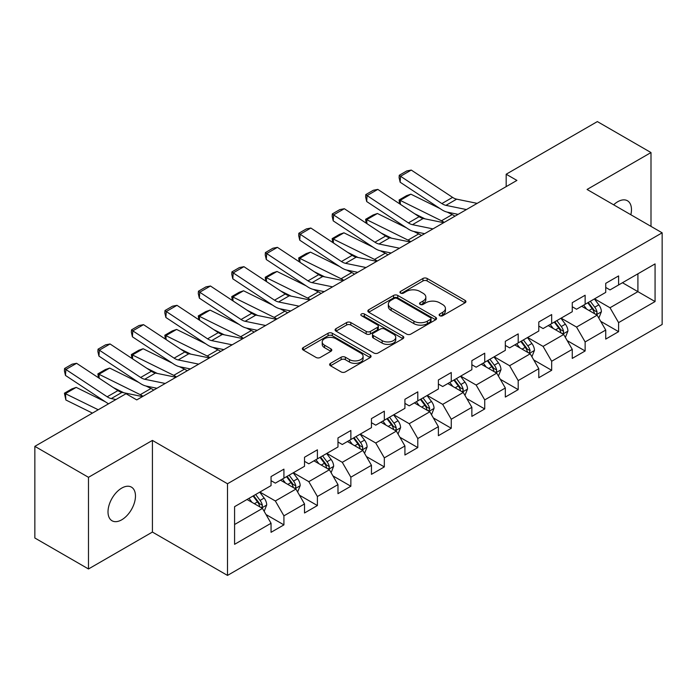 <?xml version="1.0" encoding="UTF-8"?>
<svg xmlns="http://www.w3.org/2000/svg" width="697" height="697" viewBox="0 0 697 697"><rect width="100%" height="100%" fill="white"/><g stroke="black" fill="none" stroke-linecap="round" stroke-linejoin="round"><path stroke-width="1.05" d="M439.737 315.715A2.082 1.202 0 0 0 442.682 315.715L465.056 302.794A2.98 1.716 0 0 0 465.936 301.583A2.98 1.716 0 0 0 465.056 300.363L427.156 278.478A2.98 1.716 0 0 0 422.94 278.478L400.566 291.398A2.082 1.202 0 0 0 399.956 292.252A2.082 1.202 0 0 0 400.566 293.097A2.082 1.202 0 0 0 403.519 293.097L406.412 291.424A9.531 5.506 0 0 1 419.89 291.424L423.053 293.254A9.531 5.506 0 0 1 425.841 297.14A9.531 5.506 0 0 1 423.053 301.034L420.152 302.707A2.082 1.202 0 0 0 419.542 303.552A2.082 1.202 0 0 0 420.152 304.406A2.082 1.202 0 0 0 423.105 304.406L425.998 302.733A9.531 5.506 0 0 1 439.476 302.733L442.63 304.554A9.531 5.506 0 0 1 445.427 308.449A9.531 5.506 0 0 1 442.63 312.334L439.737 314.007A2.082 1.202 0 0 0 439.127 314.861A2.082 1.202 0 0 0 439.737 315.715L439.737 314.007M121.74 519.796A19.42 11.213 120 0 0 134.425 502.685A19.42 11.213 120 0 0 131.445 487.133A19.42 11.213 120 0 0 121.74 488.092A19.42 11.213 120 0 0 109.054 505.203A19.42 11.213 120 0 0 112.025 520.764A19.42 11.213 120 0 0 121.74 519.796M630.846 214.737A19.42 11.213 120 0 0 627.448 200.762A19.42 11.213 120 0 0 617.742 201.729A19.42 11.213 120 0 0 613.648 204.813M330.5 363.337A2.98 1.716 0 0 0 329.629 364.557A2.98 1.716 0 0 0 330.5 365.768L341.129 371.91A2.98 1.716 0 0 0 345.346 371.91L370.194 357.561A2.98 1.716 0 0 0 371.065 356.35A2.98 1.716 0 0 0 370.194 355.13L332.286 333.253A2.98 1.716 0 0 0 328.078 333.253L303.23 347.594A2.98 1.716 0 0 0 302.359 348.814A2.98 1.716 0 0 0 303.23 350.025L316.072 357.448A2.98 1.716 0 0 0 320.289 357.448L330.918 351.305A2.98 1.716 0 0 0 331.789 350.086A2.98 1.716 0 0 0 330.918 348.875L324.549 345.198A7.963 4.6 0 0 1 322.214 341.939A7.963 4.6 0 0 1 327.137 337.697A7.963 4.6 0 0 1 335.815 338.69L360.767 353.1A7.963 4.6 0 0 1 363.102 356.35A7.963 4.6 0 0 1 358.188 360.602A7.963 4.6 0 0 1 349.502 359.6L345.346 357.204A2.98 1.716 0 0 0 341.129 357.204L330.5 363.337L330.5 365.768M152.416 440.408L88.484 477.314L34.85 446.35L34.85 538.006L88.484 568.97L152.416 532.064L227.501 575.417L227.501 483.753L152.416 440.408L152.416 532.064M650.998 226.377L650.998 152.556L587.066 189.462L662.15 232.815L227.501 483.753M650.998 152.556L597.364 121.583L506.179 174.224L506.179 186.613M34.85 446.35L126.026 393.709L136.751 399.904L516.913 180.418L506.179 174.224M406.621 334.098A2.98 1.716 0 0 0 410.838 334.098L435.686 319.757A2.98 1.716 0 0 0 436.557 318.538A2.98 1.716 0 0 0 435.686 317.327L397.778 295.441A2.98 1.716 0 0 0 393.57 295.441L368.722 309.782A2.98 1.716 0 0 0 367.85 311.001A2.98 1.716 0 0 0 368.722 312.221L406.621 334.098M362.283 316.159A2.082 1.202 0 0 1 364.4 316.455L364.4 313.981L402.936 336.224A2.98 1.716 0 0 1 403.807 337.444A2.98 1.716 0 0 1 402.936 338.664L378.088 353.004A2.98 1.716 0 0 1 373.88 353.004L335.971 331.119L335.971 328.688A2.98 1.716 0 0 0 335.1 329.908A2.98 1.716 0 0 0 335.971 331.119M335.971 328.688L346.609 322.554A2.98 1.716 0 0 1 350.818 322.554L366.195 331.423A2.98 1.716 0 0 0 370.403 331.423L377.46 327.355A2.98 1.716 0 0 0 378.332 326.135A2.98 1.716 0 0 0 377.46 324.924L361.455 315.68A2.082 1.202 0 0 1 360.846 314.835A2.082 1.202 0 0 1 362.126 313.72A2.082 1.202 0 0 1 364.4 313.981M227.501 575.417L662.15 324.471L662.15 232.815M266.01 514.534L283.923 524.876L283.923 515.832L304.519 503.948L304.519 512.983L317.396 505.552L317.396 496.517L337.984 484.624L337.984 493.668L350.861 486.236L350.861 477.192L371.457 465.3L371.457 474.343L384.326 466.912L384.326 457.868L404.922 445.975L404.922 455.019L417.791 447.587L417.791 438.544L438.387 426.66L438.387 435.695L451.264 428.263L451.264 419.228L471.86 407.336L471.86 416.379L484.729 408.947L484.729 399.904L505.325 388.011L505.325 397.055L518.193 389.623L518.193 380.579L538.79 368.687L538.79 377.73L551.667 370.299L551.667 361.255L572.263 349.371L572.263 358.406L585.131 350.974L585.131 341.939L605.728 330.047L605.728 339.09L618.596 331.659L618.596 322.615L655.067 301.557L655.067 263.902L637.903 273.808M283.923 524.876L271.055 532.308L271.055 523.264L234.584 544.322L234.584 506.667L271.055 485.617L271.055 476.574L283.923 469.142L283.923 478.186L304.519 466.293L304.519 457.249L317.396 449.818L317.396 458.861L337.984 446.969L337.984 437.925L350.861 430.493L350.861 439.537L371.457 427.644L371.457 418.601L384.326 411.169L384.326 420.213L404.922 408.329L404.922 399.285L417.791 391.853L417.791 400.897L438.387 389.004L438.387 379.961L451.264 372.529L451.264 381.573L471.86 369.68L471.86 360.637L484.729 353.205L484.729 362.248L505.325 350.356L505.325 341.312L518.193 333.88L518.193 342.924L538.79 331.031L538.79 321.997L551.667 314.565L551.667 323.6L572.263 311.716L572.263 302.672L585.131 295.24L585.131 304.284L605.728 292.392L605.728 283.348L618.596 275.916L618.596 284.96L655.067 263.902M280.49 480.163L295.937 489.085L275.341 500.969L259.894 492.056M271.055 480.66L275.341 483.134L283.923 478.186M275.341 500.969L283.923 515.832M295.937 489.085L304.519 503.948M313.964 460.839L329.402 469.761L308.815 481.653L293.367 472.732M304.519 461.336L308.815 463.81L317.396 458.861M308.815 481.653L317.396 496.517M329.402 469.761L337.984 484.624M347.428 441.523L362.876 450.436L342.279 462.329L326.832 453.407M337.984 442.011L342.279 444.494L350.861 439.537M342.279 462.329L350.861 477.192M362.876 450.436L371.457 465.3M380.893 422.199L396.34 431.112L375.744 443.004L360.297 434.092M371.457 422.696L375.744 425.17L384.326 420.213M375.744 443.004L384.326 457.868M396.34 431.112L404.922 445.975M414.358 402.875L429.805 411.796L409.217 423.68L393.77 414.767M404.922 403.371L409.217 405.846L417.791 400.897M409.217 423.68L417.791 438.544M429.805 411.796L438.387 426.66M447.831 383.55L463.278 392.472L442.682 404.365L427.235 395.443M438.387 384.047L442.682 386.521L451.264 381.573M442.682 404.365L451.264 419.228M463.278 392.472L471.86 407.336M481.296 364.226L496.743 373.148L476.147 385.04L460.7 376.119M471.86 364.723L476.147 367.206L484.729 362.248M476.147 385.04L484.729 399.904M496.743 373.148L505.325 388.011M514.761 344.91L530.208 353.823L509.612 365.716L494.173 356.794M505.325 345.407L509.612 347.881L518.193 342.924M509.612 365.716L518.193 380.579M530.208 353.823L538.79 368.687M548.234 325.586L563.681 334.508L543.085 346.392L527.638 337.479M538.79 326.083L543.085 328.557L551.667 323.6M543.085 346.392L551.667 361.255M563.681 334.508L572.263 349.371M581.699 306.262L597.146 315.183L576.55 327.076L561.102 318.154M572.263 306.758L576.55 309.233L585.131 304.284M576.55 327.076L585.131 341.939M597.146 315.183L605.728 330.047M622.465 282.729L637.912 291.651L610.014 307.752L594.567 298.83M605.728 287.434L610.014 289.917L618.596 284.96M610.014 307.752L618.596 322.615M637.912 273.808L637.912 291.651L655.067 301.557M88.484 477.314L88.484 568.97M234.584 524.51L262.473 508.401L247.026 499.488M262.473 508.401L271.055 523.264M600.683 321.317L618.596 331.659M567.219 340.633L585.131 350.974M533.754 359.957L551.667 370.299M500.28 379.281L518.193 389.623M466.816 398.606L484.729 408.947M433.351 417.921L451.264 428.263M399.878 437.246L417.791 447.587M366.413 456.57L384.326 466.912M332.948 475.894L350.861 486.236M299.475 495.21L317.396 505.552M440.574 316.002L442.63 314.817A9.531 5.506 0 0 0 445.427 310.923L445.427 308.449M425.841 297.14L425.841 299.623A9.531 5.506 0 0 1 423.053 303.509L420.988 304.702M465.021 302.82L427.156 280.961A2.98 1.716 0 0 0 422.94 280.961L401.402 293.393M435.642 319.775L397.778 297.915A2.98 1.716 0 0 0 393.57 297.915L368.757 312.239M430.424 319.392A2.082 1.202 0 0 0 431.034 318.538A2.082 1.202 0 0 0 430.424 317.684L397.151 298.482A2.082 1.202 0 0 0 394.197 298.482L391.148 300.241A9.531 5.506 0 0 0 388.351 304.136A9.531 5.506 0 0 0 391.148 308.022L413.887 321.151A9.531 5.506 0 0 0 427.366 321.151L430.424 319.392L430.424 321.866A2.082 1.202 0 0 0 431.034 321.012L431.034 318.538M388.351 304.136L388.351 306.61A9.531 5.506 0 0 0 391.148 310.496L391.148 308.022M430.424 321.866L427.366 323.626A9.531 5.506 0 0 1 413.887 323.626L391.148 310.496M336.015 331.145L346.609 325.029L346.609 322.554M378.332 326.135L378.332 328.618A2.98 1.716 0 0 1 377.46 329.829L370.403 333.907A2.98 1.716 0 0 1 366.195 333.907L350.818 325.029A2.98 1.716 0 0 0 346.609 325.029M364.4 316.455L402.901 338.681M382.148 340.633A7.963 4.6 0 0 0 390.825 341.635A7.963 4.6 0 0 0 395.739 337.383A7.963 4.6 0 0 0 393.413 334.133L384.622 329.054A2.98 1.716 0 0 0 380.405 329.054L373.348 333.131A2.98 1.716 0 0 0 372.477 334.342A2.98 1.716 0 0 0 373.348 335.562L382.148 340.633L382.148 343.116A7.963 4.6 0 0 0 390.825 344.109A7.963 4.6 0 0 0 395.739 339.857L395.739 337.383M372.477 334.342L372.477 336.825A2.98 1.716 0 0 0 373.348 338.036L373.348 335.562M382.148 343.116L373.348 338.036M363.102 356.35L363.102 358.824A7.963 4.6 0 0 1 358.188 363.076A7.963 4.6 0 0 1 349.502 362.083L345.346 359.678A2.98 1.716 0 0 0 341.129 359.678L330.535 365.794M322.214 341.939L322.214 344.423A7.963 4.6 0 0 0 324.549 347.672L324.549 345.198M330.883 351.323L324.549 347.672M370.151 357.587L332.286 335.727A2.98 1.716 0 0 0 328.078 335.727L303.265 350.051M598.845 318.12L601.389 311.69A8.042 4.644 -120 0 0 598.828 304.842L594.402 298.935M399.642 203.829L399.093 199.987L406.604 195.648L410.882 194.175L440.007 208.56M447.239 212.123L452.205 214.58A22.757 13.138 60 0 1 454.941 216.201M586.682 309.137L583.677 305.12M410.882 194.175L400.156 200.361L441.48 220.775A22.757 13.138 60 0 1 444.216 222.395M399.093 199.987L400.156 200.361L400.392 204.326M425.039 218.867L414.567 213.691M595.9 314.46L596.876 313.432L597.05 312.029A8.042 4.644 -120 0 0 594.75 307.194L590.324 301.287M588.312 302.446L593.225 309.006A4.095 2.361 60 0 1 593.966 310.252L597.05 312.029M587.745 302.768L592.18 308.684A8.042 4.644 60 0 1 594.48 313.519M466.432 209.562L445.932 205.354A15.168 8.756 60 0 1 441.863 203.576L400.54 176.263L400.156 182.222L441.48 209.527A22.757 13.138 -120 0 0 447.579 212.202L458.121 214.362M477.157 203.367L456.657 199.159A15.168 8.756 60 0 1 452.588 197.382L411.265 170.068L400.54 176.263L399.25 175.287L406.76 170.948L411.265 170.068M400.156 182.222L399.093 177.665L399.25 175.287M565.372 337.444L567.924 331.014A8.042 4.644 -120 0 0 565.363 324.166L560.928 318.25M366.178 223.153L365.629 219.302L373.139 214.972L377.408 213.491L406.543 227.875M413.774 231.448L418.74 233.904A22.757 13.138 60 0 1 421.467 235.525M553.209 328.461L550.203 324.445M377.408 213.491L366.683 219.686L408.006 240.099A22.757 13.138 60 0 1 410.742 241.711M365.629 219.302L366.683 219.686L366.927 223.65M391.575 238.191L381.102 233.016M562.435 333.785L563.411 332.757L563.585 331.354A8.042 4.644 -120 0 0 561.285 326.518L556.859 320.603M554.838 321.77L559.752 328.331A4.095 2.361 60 0 1 560.501 329.568L563.585 331.354M554.281 322.092L558.706 328.008A8.042 4.644 60 0 1 561.007 332.844M531.907 356.759L534.46 350.33A8.042 4.644 -120 0 0 531.889 343.49L527.463 337.575M332.713 242.478L332.164 238.627L339.674 234.297L343.943 232.815L373.069 247.2M380.301 250.772L385.267 253.22A22.757 13.138 60 0 1 388.002 254.841M519.744 347.786L516.738 343.769M343.943 232.815L333.218 239.01L374.542 259.415A22.757 13.138 60 0 1 377.277 261.035M332.164 238.627L333.218 239.01L333.454 242.965M358.11 257.507L347.637 252.34M528.971 353.109L530.121 350.678A8.042 4.644 -120 0 0 527.812 345.843L523.386 339.927M521.373 341.094L526.287 347.646A4.095 2.361 60 0 1 527.028 348.892L530.121 350.678M520.816 341.417L525.242 347.324A8.042 4.644 60 0 1 527.542 352.159M432.968 228.886L412.458 224.678A15.168 8.756 60 0 1 408.398 222.901L367.075 195.587L366.683 201.538L408.006 228.851A22.757 13.138 -120 0 0 414.105 231.526L424.647 233.687M443.693 222.691L423.192 218.483A15.168 8.756 60 0 1 419.124 216.706L377.8 189.392L367.075 195.587L365.786 194.602L373.296 190.272L377.8 189.392M366.683 201.538L365.629 196.99L365.786 194.602M399.503 248.21L378.994 244.002A15.168 8.756 60 0 1 374.925 242.216L333.602 214.911L333.218 220.862L374.542 248.176A22.757 13.138 -120 0 0 380.64 250.842L391.183 253.011M410.228 242.016L389.719 237.808A15.168 8.756 60 0 1 385.659 236.03L344.335 208.717L333.602 214.911L332.312 213.927L339.822 209.597L344.335 208.717M333.218 220.862L332.164 216.314L332.312 213.927M498.442 376.084L500.986 369.654A8.042 4.644 -120 0 0 498.425 362.806L493.999 356.899M299.24 261.793L298.691 257.951L306.201 253.612L310.479 252.14L339.605 266.524M346.836 270.096L351.802 272.544A22.757 13.138 60 0 1 354.538 274.165M486.279 367.11L483.274 363.093M310.479 252.14L299.754 258.334L341.077 278.739A22.757 13.138 60 0 1 343.813 280.36M298.691 257.951L299.754 258.334L299.989 262.29M324.636 276.831L314.164 271.664M495.497 372.433L496.473 371.396L496.647 369.994A8.042 4.644 -120 0 0 494.347 365.158L489.921 359.251M487.909 360.41L492.823 366.97A4.095 2.361 60 0 1 493.563 368.216L496.647 369.994M487.342 360.741L491.777 366.648A8.042 4.644 60 0 1 494.077 371.484M464.969 395.408L467.521 388.978A8.042 4.644 -120 0 0 464.96 382.13L460.525 376.223M265.775 281.118L265.226 277.275L272.736 272.936L277.014 271.464L306.14 285.848M313.371 289.412L318.337 291.869A22.757 13.138 60 0 1 321.073 293.489M452.815 386.426L449.8 382.409M277.014 271.464L266.28 277.659L307.604 298.063A22.757 13.138 60 0 1 310.339 299.684M265.226 277.275L266.28 277.659L266.524 281.614M291.172 296.155L280.699 290.98M462.033 391.749L463.008 390.721L463.183 389.318A8.042 4.644 -120 0 0 460.883 384.483L456.457 378.576M454.435 379.734L459.349 386.295A4.095 2.361 60 0 1 460.098 387.541L463.183 389.318M453.878 380.057L458.304 385.972A8.042 4.644 60 0 1 460.612 390.808M431.504 414.732L434.057 408.303A8.042 4.644 -120 0 0 431.487 401.455L427.061 395.539M232.31 300.442L231.761 296.591L239.271 292.261L243.541 290.78L272.666 305.164M279.898 308.736L284.864 311.193A22.757 13.138 60 0 1 287.6 312.814M419.341 405.75L416.336 401.733M243.541 290.78L232.815 296.974L274.139 317.388A22.757 13.138 60 0 1 276.875 318.999M231.761 296.591L232.815 296.974L233.051 300.938M257.707 315.48L247.235 310.304M428.568 411.073L429.718 408.642A8.042 4.644 -120 0 0 427.418 403.807L422.983 397.9M420.971 399.059L425.884 405.619A4.095 2.361 60 0 1 426.625 406.856L429.718 408.642M420.413 399.381L424.839 405.297A8.042 4.644 60 0 1 427.139 410.132M366.03 267.526L345.529 263.327A15.168 8.756 60 0 1 341.46 261.541L300.137 234.236L299.754 240.186L341.077 267.491A22.757 13.138 -120 0 0 347.176 270.166L357.718 272.327M376.755 261.34L356.254 257.132A15.168 8.756 60 0 1 352.185 255.346L310.862 228.041L300.137 234.236L298.847 233.251L306.358 228.912L310.862 228.041M299.754 240.186L298.691 235.63L298.847 233.251M332.565 286.85L312.056 282.642A15.168 8.756 60 0 1 307.996 280.865L266.672 253.551L266.28 259.511L307.604 286.815A22.757 13.138 -120 0 0 313.702 289.49L324.244 291.651M343.29 280.656L322.789 276.456A15.168 8.756 60 0 1 318.721 274.67L277.397 247.357L266.672 253.551L265.383 252.575L272.893 248.237L277.397 247.357M266.28 259.511L265.226 254.954L265.383 252.575M299.1 306.175L278.591 301.967A15.168 8.756 60 0 1 274.531 300.189L233.199 272.875L232.815 278.826L274.139 306.14A22.757 13.138 -120 0 0 280.238 308.815L290.78 310.975M309.825 299.98L289.316 295.772A15.168 8.756 60 0 1 285.256 293.995L243.933 266.681L233.199 272.875L231.918 271.891L239.419 267.561L243.933 266.681M232.815 278.826L231.761 274.278L231.918 271.891M398.039 434.048L400.592 427.618A8.042 4.644 -120 0 0 398.022 420.779L393.596 414.863M198.837 319.766L198.288 315.915L205.798 311.585L210.076 310.104L239.202 324.488M246.433 328.06L251.399 330.517A22.757 13.138 60 0 1 254.135 332.129M385.877 425.074L382.871 421.058M210.076 310.104L199.351 316.299L240.674 336.703A22.757 13.138 60 0 1 243.41 338.324M198.288 315.915L199.351 316.299L199.586 320.263M224.234 334.795L213.761 329.629M395.094 430.397L396.07 429.369L396.245 427.967A8.042 4.644 -120 0 0 393.944 423.131L389.518 417.215M387.506 418.383L392.42 424.935A4.095 2.361 60 0 1 393.16 426.181L396.245 427.967M386.948 418.705L391.374 424.612A8.042 4.644 60 0 1 393.674 429.448M265.627 325.499L245.126 321.291A15.168 8.756 60 0 1 241.057 319.505L199.734 292.2L199.351 298.15L240.674 325.464A22.757 13.138 -120 0 0 246.773 328.13L257.315 330.3M276.361 319.304L255.851 315.096A15.168 8.756 60 0 1 251.783 313.319L210.459 286.005L199.734 292.2L198.445 291.215L205.955 286.885L210.459 286.005M199.351 298.15L198.288 293.603L198.445 291.215M364.566 453.372L367.119 446.943A8.042 4.644 -120 0 0 364.557 440.095L360.131 434.187M165.372 339.09L164.823 335.24L172.333 330.901L176.611 329.428L205.737 343.813M212.968 347.385L217.934 349.833A22.757 13.138 60 0 1 220.67 351.454M352.412 444.398L349.397 440.382M176.611 329.428L165.877 335.623L207.209 356.028A22.757 13.138 60 0 1 209.936 357.648M164.823 335.24L165.877 335.623L166.121 339.578M190.769 354.12L180.296 348.953M361.63 449.722L362.606 448.694L362.78 447.291A8.042 4.644 -120 0 0 360.48 442.447L356.054 436.54M354.032 437.707L358.946 444.259A4.095 2.361 60 0 1 359.696 445.505L362.78 447.291M353.475 438.03L357.901 443.937A8.042 4.644 60 0 1 360.21 448.772M232.162 344.815L211.653 340.615A15.168 8.756 60 0 1 207.593 338.829L166.269 311.524L165.877 317.475L207.209 344.78A22.757 13.138 -120 0 0 213.299 347.454L223.85 349.615M242.887 338.629L222.387 334.421A15.168 8.756 60 0 1 218.318 332.635L176.994 305.33L166.269 311.524L164.98 310.54L172.49 306.201L176.994 305.33M165.877 317.475L164.823 312.918L164.98 310.54M331.101 472.697L333.654 466.267A8.042 4.644 -120 0 0 331.084 459.419L326.658 453.512M131.907 358.406L131.358 354.564L138.869 350.225L143.138 348.753L172.264 363.137M179.495 366.709L184.461 369.157A22.757 13.138 60 0 1 187.197 370.778M318.938 463.714L315.933 459.706M143.138 348.753L132.413 354.947L173.736 375.352A22.757 13.138 60 0 1 176.472 376.972M131.358 354.564L132.413 354.947L132.657 358.903M157.304 373.444L146.832 368.269M328.165 469.037L329.141 468.009L329.315 466.607A8.042 4.644 -120 0 0 327.015 461.771L322.58 455.864M320.568 457.023L325.482 463.583A4.095 2.361 60 0 1 326.222 464.829L329.315 466.607M320.01 457.345L324.436 463.261A8.042 4.644 60 0 1 326.736 468.096M198.697 364.139L178.188 359.931A15.168 8.756 60 0 1 174.128 358.153L132.796 330.84L132.413 336.799L173.736 364.104A22.757 13.138 -120 0 0 179.835 366.779L190.377 368.94M209.422 357.944L188.913 353.745A15.168 8.756 60 0 1 184.853 351.959L143.53 324.654L132.796 330.84L131.515 329.864L139.017 325.525L143.53 324.654M132.413 336.799L131.358 332.242L131.515 329.864M297.636 492.021L300.189 485.591A8.042 4.644 -120 0 0 297.619 478.743L293.193 472.827M98.434 377.73L97.885 373.88L105.395 369.549L109.673 368.077L138.799 382.453M146.03 386.025L150.996 388.482A22.757 13.138 60 0 1 153.732 390.102M285.474 483.038L282.468 479.022M109.673 368.077L98.948 374.263L140.271 394.676A22.757 13.138 60 0 1 143.007 396.297M97.885 373.88L98.948 374.263L99.183 378.227M123.831 392.768L113.358 387.593M294.692 488.362L295.667 487.334L295.842 485.931A8.042 4.644 -120 0 0 293.542 481.096L289.116 475.188M287.103 476.347L292.017 482.908A4.095 2.361 60 0 1 292.757 484.145L295.842 485.931M286.545 476.67L290.971 482.585A8.042 4.644 60 0 1 293.271 487.421M165.224 383.463L144.723 379.255A15.168 8.756 60 0 1 140.655 377.478L99.331 350.164L98.948 356.115L140.271 383.428A22.757 13.138 -120 0 0 146.37 386.103L156.912 388.264M175.958 377.269L155.448 373.061A15.168 8.756 60 0 1 151.38 371.283L110.056 343.969L99.331 350.164L98.042 349.18L105.552 344.849L110.056 343.969M98.948 356.115L97.885 351.567L98.042 349.18M264.163 511.337L266.716 504.907A8.042 4.644 -120 0 0 264.154 498.067L259.728 492.152M76.208 387.393L65.474 393.587L65.866 399.991L64.42 393.204L71.93 388.874L76.208 387.393L105.334 401.777M252.009 502.363L248.995 498.346M64.42 393.204L98.225 409.758M92.431 413.103L65.866 399.991M261.227 507.686L262.203 506.658L262.377 505.255A8.042 4.644 -120 0 0 260.077 500.42L255.651 494.504M253.638 495.672L258.543 502.223A4.095 2.361 60 0 1 259.293 503.469L262.377 505.255M253.072 495.994L257.498 501.901A8.042 4.644 60 0 1 259.807 506.736M115.929 399.538L111.259 398.579A15.168 8.756 60 0 1 107.19 396.793L65.866 369.488L65.474 375.439L106.807 402.753A22.757 13.138 -120 0 0 108.549 403.798M142.484 396.593L121.984 392.385A15.168 8.756 60 0 1 117.915 390.608L76.592 363.294L65.866 369.488L64.577 368.504L72.087 364.174L76.592 363.294M65.474 375.439L64.42 370.891L64.577 368.504M442.63 314.817L442.63 312.334M420.152 304.406L420.152 302.707M423.053 303.509L423.053 301.034M400.566 293.097L400.566 291.398M422.94 280.961L422.94 278.478M427.156 280.961L427.156 278.478M465.056 302.794L465.056 300.363M368.722 312.221L368.722 309.782M393.57 297.915L393.57 295.441M397.778 297.915L397.778 295.441M435.686 319.757L435.686 317.327M413.887 323.626L413.887 321.151M427.366 323.626L427.366 321.151M350.818 325.029L350.818 322.554M366.195 333.907L366.195 331.423M370.403 333.907L370.403 331.423M377.46 329.829L377.46 327.355M402.936 338.664L402.936 336.224M341.129 359.678L341.129 357.204M345.346 359.678L345.346 357.204M349.502 362.083L349.502 359.6M330.918 351.305L330.918 348.875M303.23 350.025L303.23 347.594M328.078 335.727L328.078 333.253M332.286 335.727L332.286 333.253M370.194 357.561L370.194 355.13M596.353 314.722L601.337 311.847M594.75 307.194L598.828 304.842M589.035 310.496L592.18 308.684M452.205 214.58L441.48 220.775M445.932 205.354L456.657 199.159M441.863 203.576L452.588 197.382M562.888 334.046L567.872 331.162M561.285 326.518L565.363 324.166M555.561 329.82L558.706 328.008M418.74 233.904L408.006 240.099M529.415 353.37L534.407 350.486M527.812 345.843L531.889 343.49M522.097 349.145L525.242 347.324M385.267 253.22L374.542 259.415M412.458 224.678L423.192 218.483M408.398 222.901L419.124 216.706M378.994 244.002L389.719 237.808M374.925 242.216L385.659 236.03M495.95 372.686L500.934 369.811M494.347 365.158L498.425 362.806M488.632 368.46L491.777 366.648M351.802 272.544L341.077 278.739M462.486 392.01L467.469 389.135M460.883 384.483L464.96 382.13M455.158 387.785L458.304 385.972M318.337 291.869L307.604 298.063M429.012 411.335L434.004 408.451M427.418 403.807L431.487 401.455M421.694 407.109L424.839 405.297M284.864 311.193L274.139 317.388M345.529 263.327L356.254 257.132M341.46 261.541L352.185 255.346M312.056 282.642L322.789 276.456M307.996 280.865L318.721 274.67M278.591 301.967L289.316 295.772M274.531 300.189L285.256 293.995M395.548 430.659L400.54 427.775M393.944 423.131L398.022 420.779M388.229 426.433L391.374 424.612M251.399 330.517L240.674 336.703M245.126 321.291L255.851 315.096M241.057 319.505L251.783 313.319M362.083 449.983L367.066 447.099M360.48 442.447L364.557 440.095M354.764 445.749L357.901 443.937M217.934 349.833L207.209 356.028M211.653 340.615L222.387 334.421M207.593 338.829L218.318 332.635M328.609 469.299L333.602 466.424M327.015 461.771L331.084 459.419M321.291 465.073L324.436 463.261M184.461 369.157L173.736 375.352M178.188 359.931L188.913 353.745M174.128 358.153L184.853 351.959M295.145 488.623L300.137 485.748M293.542 481.096L297.619 478.743M287.826 484.398L290.971 482.585M150.996 388.482L140.271 394.676M144.723 379.255L155.448 373.061M140.655 377.478L151.38 371.283M261.68 507.947L266.663 505.064M260.077 500.42L264.154 498.067M254.361 503.722L257.498 501.901M111.259 398.579L121.984 392.385M107.19 396.793L117.915 390.608"/></g></svg>
